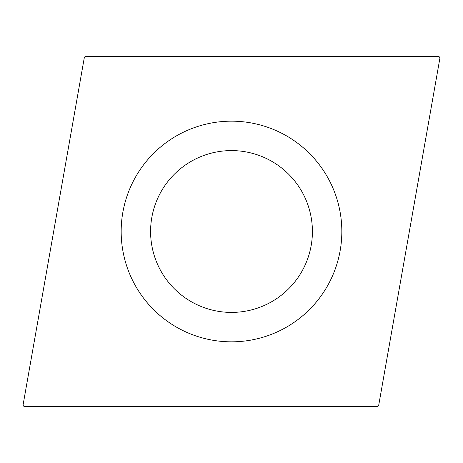 <?xml version="1.0" encoding="UTF-8"?>
<svg xmlns="http://www.w3.org/2000/svg" width="463" height="463" viewBox="0 0 463 463"><rect width="100%" height="100%" fill="white"/><g stroke="black" fill="none" stroke-linecap="round" stroke-linejoin="round"><path stroke-width="0.69" d="M439.85 58.512L378.734 405.125A1.84 1.84 0 0 1 376.923 406.647L24.961 406.647A1.84 1.84 0 0 1 23.15 404.488L84.266 57.875A1.84 1.84 0 0 1 86.077 56.353L438.039 56.353A1.84 1.84 0 0 1 439.85 58.512L378.734 405.125A1.84 1.84 0 0 1 376.923 406.647L24.961 406.647A1.84 1.84 0 0 1 23.15 404.488L84.266 57.875A1.84 1.84 0 0 1 86.077 56.353L438.039 56.353A1.84 1.84 0 0 1 439.85 58.512M316.015 160.58A110.327 110.327 0 0 0 160.58 146.985A110.327 110.327 0 0 0 146.985 302.42A110.327 110.327 0 0 0 302.42 316.015A110.327 110.327 0 0 0 316.015 160.58M293.478 179.494A80.909 80.909 0 0 0 179.494 169.522A80.909 80.909 0 0 0 169.522 283.506A80.909 80.909 0 0 0 283.506 293.478A80.909 80.909 0 0 0 293.478 179.494A80.909 80.909 0 0 0 179.494 169.522A80.909 80.909 0 0 0 169.522 283.506A80.909 80.909 0 0 0 283.506 293.478A80.909 80.909 0 0 0 293.478 179.494"/></g></svg>
